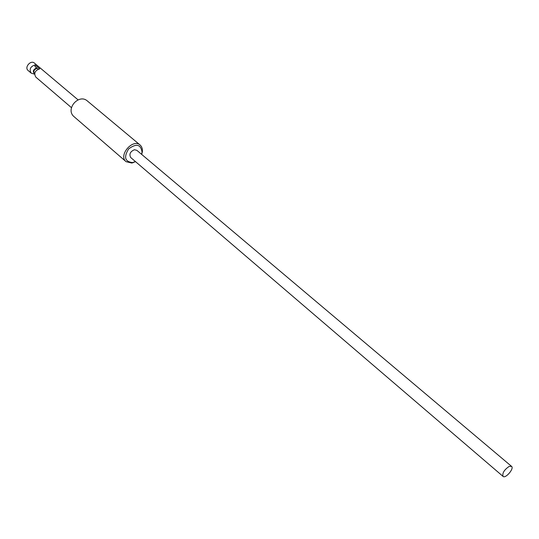 <?xml version="1.0" encoding="UTF-8"?>
<svg xmlns="http://www.w3.org/2000/svg" width="539" height="539" viewBox="0 0 539 539"><rect width="100%" height="100%" fill="white"/><g stroke="black" fill="none" stroke-linecap="round" stroke-linejoin="round"><path stroke-width="0.81" d="M135.444 161.565L132.5 162.583C124.88 161.687 123.599 157.125 128.659 148.892C136.38 143.219 140.847 144.324 142.06 152.214L141.589 154.336M141.69 154.417L142.404 151.54L142.336 148.953L141.467 146.574L140.187 145.079C132.971 138.139 117.947 155.414 126.079 161.673L131.785 163.047L135.538 161.653M126.079 161.673L73.398 116.101C71.094 113.702 70.508 110.798 71.647 107.376C72.752 104.229 74.813 101.804 77.818 100.106C81.12 98.421 84.084 98.529 86.712 100.429L140.187 145.079M503.035 476.388L130.714 157.516C128.956 154.194 130.189 151.6 134.413 149.741L136.832 150.32L511.558 466.363L509.2 466.403C504.221 469.779 502.166 473.107 503.035 476.388C505.447 478.949 514.496 468.438 511.558 466.363M34.604 74.207L31.181 73.129C29.059 69.275 30.359 66.533 35.096 64.909L34.947 66.418L38.202 69.167M35.096 64.909L39.745 68.83C34.988 70.468 33.674 73.216 35.796 77.084L71.532 107.726M31.181 73.129L28.136 70.521C24.087 67.375 30.811 59.661 34.435 63.11L78.155 99.937M37.265 68.372L36.975 68.392C33.944 69.592 33.135 71.417 34.55 73.87L34.617 73.931M36.982 68.136L36.086 68.163L36.975 68.392M142.06 152.214L142.404 151.54M133.429 162.374L132.816 162.818M34.55 73.87C32.569 71.653 33.081 69.747 36.086 68.163"/></g></svg>
